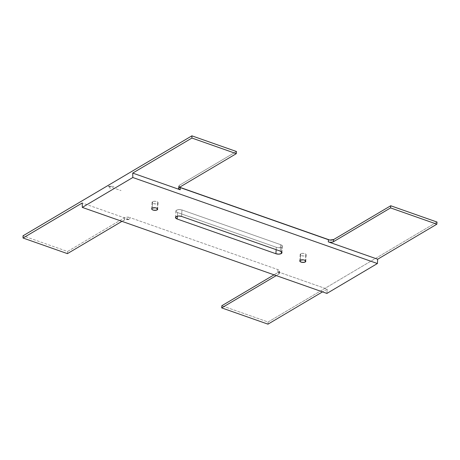 <?xml version="1.0" encoding="UTF-8"?>
<svg xmlns="http://www.w3.org/2000/svg" width="460" height="460" viewBox="0 0 460 460"><rect width="100%" height="100%" fill="white"/><g stroke="black" fill="none" stroke-linecap="round" stroke-linejoin="round"><path stroke-width="0.34" stroke-dasharray="2.3 1.72" d="M305.67 255.536L305.354 260.555L305.67 255.536L303.744 255.99L301.49 255.668L300.236 254.759L300.708 253.793A3.013 1.322 -176.4 0 0 300.184 254.472A3.013 1.322 -176.4 0 0 302.26 255.875A3.013 1.322 -176.4 0 0 305.67 255.536A3.013 1.322 -176.4 0 0 306.193 254.851A3.013 1.322 -176.4 0 0 304.117 253.454A3.013 1.322 -176.4 0 0 300.708 253.793L302.634 253.333L304.888 253.661L306.141 254.57L305.67 255.536M300.299 260.239L300.708 253.793L300.299 260.239M157.567 203.452L157.251 208.472L157.567 203.452L155.635 203.906L153.387 203.584L152.128 202.67L152.605 201.704A3.013 1.322 -176.4 0 0 152.082 202.388A3.013 1.322 -176.4 0 0 154.157 203.791A3.013 1.322 -176.4 0 0 157.567 203.452A3.013 1.322 -176.4 0 0 158.09 202.768A3.013 1.322 -176.4 0 0 156.015 201.371A3.013 1.322 -176.4 0 0 152.605 201.704L154.531 201.25L156.78 201.572L158.039 202.486L157.567 203.452M152.197 208.156L152.605 201.704L152.197 208.156M281.715 247.112A3.893 1.708 -176.4 0 0 282.388 246.226A3.893 1.708 -176.4 0 0 280.698 244.685L280.295 251.131L280.698 244.685L281.284 244.927L282.394 246.198L281.715 247.112L279.22 247.698L276.31 247.284L177.571 212.56L175.944 211.381L176.559 210.134L179.049 209.541L181.964 209.961L280.698 244.685L181.964 209.961A3.893 1.708 -176.4 0 0 178.003 209.645A3.893 1.708 -176.4 0 0 175.881 211.013A3.893 1.708 -176.4 0 0 177.571 212.56L177.347 216.142L177.571 212.56L276.31 247.284A3.893 1.708 -176.4 0 0 281.715 247.112L281.422 251.712L281.715 247.112M110.377 188.542L108.52 186.202L113.948 186.427L108.433 186.173L110.377 188.542L108.433 186.173L113.948 186.427L108.52 186.202L110.377 188.542M108.692 186.248L121.037 190.589L108.692 186.248M277.805 271.762L327.175 289.121L322.517 291.876L327.175 289.121L277.805 271.762L277.938 269.612L129.835 217.528L129.703 219.673L82.231 202.981L129.703 219.673L125.545 219.443L121.957 221.346L124.505 219.84A3.743 1.639 3.6 0 1 129.703 219.673L129.835 217.528L277.938 269.612L278.961 270.118L279.484 271.383L274.039 274.833L278.915 271.946L278.777 274.097L279.134 273.832L279.369 272.895L277.805 271.762A3.743 1.639 3.6 0 1 279.433 273.246A3.743 1.639 3.6 0 1 278.777 274.097L276.23 275.603L278.777 274.097L278.915 271.946A3.743 1.639 -176.4 0 0 279.565 271.095A3.743 1.639 -176.4 0 0 277.938 269.612L277.805 271.762M267.979 324.162L268.111 322.011L221.829 305.739L268.111 322.011L437 222.036L268.111 322.011L267.979 324.162M326.905 293.422L327.175 289.121L326.905 293.422M67.419 253.632L67.557 251.482L23 235.813L67.557 251.482L124.637 217.689L127.035 217.126L129.835 217.528A3.743 1.639 -176.4 0 0 124.637 217.689L124.505 219.84L124.637 217.689L67.557 251.482L67.419 253.632M179.532 187.266L178.767 186.501L179.36 185.299L236.44 151.507L179.36 185.299L179.222 187.45L179.36 185.299A3.743 1.639 -176.4 0 0 178.704 186.15A3.743 1.639 -176.4 0 0 179.532 187.266M181.556 216.407L181.964 209.961L181.556 216.407M276.155 249.677L276.31 247.284L276.155 249.677M299.776 260.923L300.184 254.472M151.673 208.84L152.082 202.388M282.388 246.226L281.986 252.678M175.881 211.013L175.478 217.465M178.572 188.295L178.704 186.15M279.433 273.246L279.565 271.095M157.682 209.219L158.09 202.768M305.785 261.303L306.193 254.851"/><path stroke-width="0.69" d="M305.262 261.987A3.013 1.322 3.6 0 1 301.852 262.321A3.013 1.322 3.6 0 1 299.776 260.923A3.013 1.322 3.6 0 1 300.299 260.239L299.828 261.205L301.599 262.269L304.422 262.303L305.791 261.28L304.934 260.297L303.399 259.848L300.299 260.239A3.013 1.322 3.6 0 1 303.709 259.9A3.013 1.322 3.6 0 1 305.785 261.303A3.013 1.322 3.6 0 1 305.262 261.987L305.354 260.555L305.262 261.987M157.159 209.898A3.013 1.322 3.6 0 1 153.749 210.237A3.013 1.322 3.6 0 1 151.673 208.84A3.013 1.322 3.6 0 1 152.197 208.156L151.737 208.604L151.886 209.38L153.496 210.185L156.32 210.22L157.682 209.196L157.193 208.432L155.296 207.765L152.197 208.156A3.013 1.322 3.6 0 1 155.606 207.816A3.013 1.322 3.6 0 1 157.682 209.219A3.013 1.322 3.6 0 1 157.159 209.898L157.251 208.472L157.159 209.898M281.307 253.558L281.422 251.712L281.307 253.558L281.922 252.31L280.295 251.131A3.893 1.708 3.6 0 1 281.986 252.678A3.893 1.708 3.6 0 1 281.307 253.558A3.893 1.708 3.6 0 1 275.902 253.73L278.817 254.15L281.307 253.558M322.517 291.876L267.979 324.162L221.697 307.889L276.23 275.603L221.697 307.889L267.979 324.162L322.517 291.876M221.829 305.739L221.697 307.889L221.829 305.739L274.039 274.833L221.829 305.739M179.532 187.266A3.743 1.639 -176.4 0 0 180.331 187.634L180.199 189.784A3.743 1.639 3.6 0 1 178.572 188.295A3.743 1.639 3.6 0 1 179.222 187.45L236.308 153.657L236.44 151.507L191.889 135.838L236.44 151.507L236.308 153.657L179.222 187.45L178.635 188.652L180.199 189.784L132.727 173.086L191.923 138.046L236.308 153.657L191.923 138.046L191.889 135.838L23 235.813L23.04 238.021L82.231 202.981L82.305 207.402L132.808 177.508L132.727 173.086L180.199 189.784L180.331 187.634L328.434 239.717L328.302 241.868L329.642 242.184L331.804 242.213L333.5 241.701L390.58 207.908L390.718 205.758L437 222.036L436.862 224.187L390.58 207.908L436.862 224.187L377.671 259.227L328.302 241.868L377.671 259.227L377.401 263.528L132.808 177.508L377.401 263.528L326.905 293.422L82.305 207.402L326.905 293.422L377.401 263.528L377.671 259.227L436.862 224.187L437 222.036L390.718 205.758L333.632 239.551L329.78 240.039L179.314 187.122M280.295 251.131L181.556 216.407L178.647 215.993L176.151 216.579L175.542 217.827L177.169 219.006L275.902 253.73L276.155 249.677L275.902 253.73L177.169 219.006A3.893 1.708 3.6 0 1 175.478 217.465A3.893 1.708 3.6 0 1 177.594 216.096A3.893 1.708 3.6 0 1 181.556 216.407L280.295 251.131M121.957 221.346L67.419 253.632L23.04 238.021L67.419 253.632L121.957 221.346M177.347 216.142L177.169 219.006L177.347 216.142M333.5 241.701L333.632 239.551L390.718 205.758L390.58 207.908L333.5 241.701A3.743 1.639 3.6 0 1 328.302 241.868L328.434 239.717A3.743 1.639 -176.4 0 0 333.632 239.551L333.5 241.701M132.808 177.508L82.305 207.402L82.231 202.981L23.04 238.021L23 235.813L191.889 135.838L191.923 138.046L132.727 173.086L132.808 177.508"/></g></svg>
